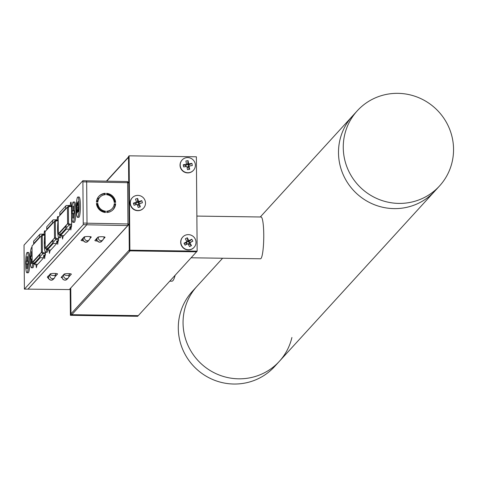 <?xml version="1.0" encoding="UTF-8"?>
<svg xmlns="http://www.w3.org/2000/svg" width="477" height="477" viewBox="0 0 477 477"><rect width="100%" height="100%" fill="white"/><g stroke="black" fill="none" stroke-linecap="round" stroke-linejoin="round"><path stroke-width="0.72" d="M129.005 208.544A1.395 1.359 -137.6 0 1 129.285 208.067M70.173 288.716L70.393 315.321L137.674 316.293L196.56 251.814L130.108 250.86L71.818 314.683L138.27 315.643L70.99 314.671L70.769 288.12L70.984 313.848A0.835 0.817 42.4 0 0 71.818 314.683M129.875 250.192L197.156 251.164L196.375 156.79L129.094 155.818L129.875 250.192L129.285 250.848L129.064 224.291L129.273 250.02L70.984 313.848M128.718 156.742A0.835 0.817 -137.6 0 0 128.51 157.297L128.718 182.864L128.504 156.468L129.094 155.818M169.764 281.156L171.899 281.186A44.576 6.326 -89.2 0 0 175.142 275.265M291.906 337.495A55.714 54.461 42.4 0 1 279.337 361.363A55.714 54.461 -137.6 0 1 218.758 374.839A55.714 54.461 -137.6 0 1 183.055 322.995A55.714 54.461 -137.6 0 1 197.061 286.212A55.714 54.461 42.4 0 0 184.492 310.08A55.714 54.461 42.4 0 0 212.784 372.042A55.714 54.461 42.4 0 0 279.337 361.363L434.786 191.158A55.714 54.461 -137.6 0 1 400.835 208.3A55.714 54.461 -137.6 0 1 344.895 178.201A55.714 54.461 -137.6 0 1 352.509 116.012A55.714 54.461 42.4 0 0 338.497 152.789A55.714 54.461 42.4 0 0 374.207 204.633A55.714 54.461 42.4 0 0 434.786 191.158L439.544 185.947A55.714 54.461 -137.6 0 1 405.593 203.089A55.714 54.461 -137.6 0 1 349.653 172.99A55.714 54.461 -137.6 0 1 357.267 110.801A55.714 54.461 -137.6 0 1 391.218 93.659A55.714 54.461 -137.6 0 1 447.158 123.764A55.714 54.461 -137.6 0 1 439.544 185.947M196.87 216.075L261.08 216.999A20.893 2.963 90.8 0 1 263.745 233.915A20.893 2.963 90.8 0 1 260.478 258.784L191.11 257.783M222.61 258.236L192.303 291.423A55.714 54.461 42.4 0 0 179.734 315.291A55.714 54.461 42.4 0 0 208.026 377.253A55.714 54.461 42.4 0 0 274.579 366.569L279.337 361.363M129.285 250.848L196.56 251.814L197.156 251.164M70.393 315.321L70.99 314.671M27.231 252.44L28.471 252.458A10.166 1.443 90.8 0 1 28.674 252.566A10.166 1.443 90.8 0 1 29.765 262.636A10.166 1.443 90.8 0 1 28.387 272.695A10.166 1.443 90.8 0 1 28.179 272.796L26.939 272.778A10.166 1.443 90.8 0 1 25.639 262.6A10.166 1.443 90.8 0 1 27.231 252.44A10.166 1.443 90.8 0 1 28.525 262.618A10.166 1.443 90.8 0 1 26.939 272.778M27.916 263.96L26.73 264.103L26.784 268.599L27.213 268.599L27.392 264.109L27.91 264.115L27.952 261.116L27.433 261.116L27.38 256.62L26.956 256.62L26.772 261.11L26.253 261.104L26.211 264.103L26.73 264.103M27.916 263.906L26.211 264.103M27.952 261.289L26.772 261.11M27.952 261.348L26.253 261.104M27.326 260.335L26.903 260.269M27.38 256.918L26.956 256.62M27.952 261.199L27.439 261.116L27.952 261.199M27.91 264.043L27.392 264.109L27.91 264.043M27.213 268.307L26.784 268.599M27.261 264.896L26.837 264.95M33.933 263.912A10.166 1.443 90.8 0 1 32.949 267.698A10.166 1.443 90.8 0 1 32.74 267.8L31.5 267.782A10.166 1.443 90.8 0 1 30.2 257.604A10.166 1.443 90.8 0 1 31.792 247.45A10.166 1.443 90.8 0 1 32.001 247.563M32.776 263.173A10.166 1.443 90.8 0 1 31.5 267.782M32.096 259.011L31.291 259.112L31.345 263.602L31.768 263.608L32.096 259.118M32.096 258.957L31.291 259.112M32.072 256.232L30.814 256.113L30.772 259.106M32.072 256.292L30.814 256.113M31.887 255.338L31.464 255.273L31.333 256.119M31.935 251.928L31.518 251.623L31.464 255.273M32.072 256.119L31.941 251.629L31.518 251.623M31.774 263.316L31.345 263.602M31.822 259.899L31.399 259.953M47.819 249.9A10.166 1.443 90.8 0 1 47.05 252.255A10.166 1.443 90.8 0 1 46.841 252.357L45.601 252.339A10.166 1.443 90.8 0 1 44.307 242.161A10.166 1.443 90.8 0 1 45.088 233.617M46.633 249.578A10.166 1.443 90.8 0 1 45.601 252.339M45.148 240.67L44.88 243.664M61.08 235.578A10.166 1.443 90.8 0 1 60.358 237.689A10.166 1.443 90.8 0 1 60.15 237.79L58.909 237.773A10.166 1.443 90.8 0 1 57.61 227.595A10.166 1.443 90.8 0 1 58.182 220.118M59.899 235.256A10.166 1.443 90.8 0 1 58.909 237.773M58.236 226.098L58.182 229.097M73.309 201.992L74.549 202.01A10.166 1.443 90.8 0 1 74.752 202.117A10.166 1.443 90.8 0 1 75.843 212.187A10.166 1.443 90.8 0 1 74.466 222.24A10.166 1.443 90.8 0 1 74.257 222.348L73.011 222.33A10.166 1.443 90.8 0 1 71.717 212.152A10.166 1.443 90.8 0 1 73.309 201.992A10.166 1.443 90.8 0 1 74.603 212.17A10.166 1.443 90.8 0 1 73.011 222.33M73.989 213.505L72.808 213.654L72.862 218.144L73.285 218.15L73.47 213.66L73.989 213.66L74.03 210.667L73.512 210.667L73.404 209.82L73.458 206.171L73.035 206.171L72.85 210.661L72.331 210.655L72.289 213.648L72.808 213.654M73.989 213.457L72.289 213.648M74.03 210.84L72.85 210.661M74.03 210.9L72.331 210.655M73.404 209.886L72.981 209.82M73.452 206.469L73.035 206.171M74.03 210.745L73.512 210.667L74.03 210.745M73.989 213.589L73.47 213.66L73.989 213.589M73.291 217.858L72.862 218.144M73.339 214.447L72.915 214.501M77.864 197.001L79.11 197.019A10.166 1.443 90.8 0 1 79.313 197.126A10.166 1.443 90.8 0 1 80.094 212.694A10.166 1.443 90.8 0 1 79.021 217.25A10.166 1.443 90.8 0 1 78.812 217.351L77.572 217.333A10.166 1.443 90.8 0 1 76.386 212.026A10.166 1.443 90.8 0 1 76.588 201.658A10.166 1.443 90.8 0 1 77.864 197.001A10.166 1.443 90.8 0 1 79.057 202.308A10.166 1.443 90.8 0 1 78.854 212.676A10.166 1.443 90.8 0 1 77.572 217.333M78.52 209.153L78.085 201.324L77.656 204.776L77.185 202.665L77.024 211.389L77.357 213.01L77.781 209.558L78.258 211.669L78.52 209.153M78.478 209.576L77.846 209.695M78.347 208.294L77.346 208.324M77.554 211.138L77.024 211.389M78.109 207.137L77.328 207.155M78.15 205.492L76.922 205.182M78.228 204.776L77.715 204.669M78.258 204.49L77.763 204.389M96.628 200.686L97.63 200.668M113.83 200.459L114.504 200.447M99.133 196.035A9.749 9.492 -132.7 0 1 104.69 193.835L105.268 193.304L105.28 194.688A8.359 8.133 47.3 0 0 97.821 202.081L96.443 202.057A9.749 9.492 -132.7 0 1 105.268 193.304M105.429 212.515A9.749 9.492 -132.7 0 1 96.455 203.435L97.833 203.458A8.359 8.133 47.3 0 0 105.417 211.138L105.429 212.515M114.188 204.305L115.046 204.323A9.749 9.492 -132.7 0 1 112.357 210.345M115.046 204.323L115.625 203.792A9.749 9.492 -132.7 0 1 106.8 212.539L106.788 211.162A8.359 8.133 47.3 0 0 114.247 203.762L115.625 203.792M106.645 193.936A9.749 9.492 -132.7 0 1 114.981 202.403M106.639 193.328A9.749 9.492 -132.7 0 1 115.613 202.415L114.236 202.391A8.359 8.133 47.3 0 0 106.651 194.711L106.639 193.328M106.794 211.639A8.359 8.133 47.3 0 0 111.129 209.594L111.707 209.063M96.509 203.977L97.254 203.989A8.359 8.133 47.3 0 0 104.839 211.669L104.845 212.444M104.69 193.835L104.696 194.741M100.361 196.786L99.782 197.317A8.359 8.133 47.3 0 0 97.302 202.075M104.839 211.669L105.417 211.138M97.254 203.989L97.833 203.458M86.999 223.2L127.967 223.963L127.627 182.691L86.665 181.928M86.438 180.801L127.419 181.534L127.627 182.691L128.796 182.941L129.136 224.214L69.32 289.569L127.782 225.555L86.796 224.792L28.024 289.145L69.32 289.569M62.314 277.835A3.619 0.566 -0.5 0 1 61.163 277.429A3.619 0.566 -0.5 0 1 61.205 277.346L64.139 274.132A3.619 0.566 -0.5 0 1 68.235 273.619A3.619 0.566 -0.5 0 1 71.341 274.156A3.619 0.566 -0.5 0 1 71.306 274.239L69.117 276.636M48.499 277.632A3.619 0.566 -0.5 0 1 47.378 277.232A3.619 0.566 -0.5 0 1 47.414 277.149L50.353 273.935A3.619 0.566 -0.5 0 1 54.45 273.422A3.619 0.566 -0.5 0 1 57.556 273.959A3.619 0.566 -0.5 0 1 57.52 274.036L55.457 276.296M83.284 240.825A3.619 0.566 -0.5 0 1 81.084 240.325A3.619 0.566 -0.5 0 1 81.12 240.241L84.059 237.027A3.619 0.566 -0.5 0 1 88.156 236.514A3.619 0.566 -0.5 0 1 91.262 237.051A3.619 0.566 -0.5 0 1 91.226 237.135L90.123 238.339M97.236 241.034A3.619 0.566 -0.5 0 1 94.875 240.521A3.619 0.566 -0.5 0 1 94.911 240.444L97.845 237.23A3.619 0.566 -0.5 0 1 101.947 236.717A3.619 0.566 -0.5 0 1 105.047 237.248A3.619 0.566 -0.5 0 1 105.012 237.331L103.783 238.679M128.796 182.941L127.419 181.534M127.782 225.555L129.136 224.214L127.967 223.963L127.782 225.555M110.914 196.405L111.105 195.82M111.374 196.029L111.129 196.572M32.001 246.049L32.132 262.505L33.509 263.906L33.813 263.578M39.746 257.085L42.805 253.74L41.416 252.345L41.278 235.835L31.995 245.995M34.016 263.918L32.132 262.505L41.416 252.345L42.358 251.88L43.258 252.786L42.805 253.74L45.482 253.776M44.796 235.203L43.115 235.179L42.644 234.475L41.278 235.835L42.226 236.055L42.358 251.88M42.697 234.481L44.91 234.511L42.644 234.475L41.278 235.829M31.989 246.019L32.156 262.529M34.004 263.906L33.503 263.876M86.826 224.703L27.994 289.116L24.399 289.134L83.248 224.703L82.885 180.676L86.462 180.801L86.671 181.958L87.011 223.105L86.826 224.703L83.248 224.703M44.969 255.04L45.458 255.052M71.121 226.402L71.61 226.42L71.091 226.438M58.039 240.724L58.528 240.742M24.399 289.134L24.035 245.112L82.885 180.676M63.322 235.656L62.505 239.037M62.594 238.989L61.968 235.513M69.6 205.825L69.594 205.498L66.22 205.521L65.731 206.004L65.754 208.479L66.255 208.485M70.113 205.831L70.65 202.403L71.151 202.415M71.037 202.188L70.65 202.403M70.787 229.968L71.639 224.923L71.478 205.659L70.948 202.135M70.876 229.914L70.25 226.444M69.791 229.163L66.416 229.067L60.484 235.56L63.846 235.674L69.791 229.163L69.773 226.897M37.158 264.312L36.341 267.68M36.437 267.627L35.805 264.151M43.425 234.481L43.425 234.153L40.05 234.177L39.561 234.66L39.579 237.141L40.08 237.141M43.956 234.487L44.498 231.041L44.999 231.053M44.886 230.826L44.498 231.041M44.695 230.82L45.136 231.613M44.629 258.606L45.47 252.297M44.725 258.552L44.093 255.076M43.622 257.818L40.241 257.723L34.314 264.216L37.671 264.33L43.622 257.818L43.604 255.553M50.24 249.984L49.423 253.359M49.519 253.305L48.887 249.829M56.513 220.153L56.513 219.825L53.138 219.849L52.643 220.332L52.667 222.807L53.168 222.813M57.031 220.159L57.568 216.725L58.069 216.737M57.961 216.516L57.568 216.725M57.771 216.504L58.206 217.297M57.705 244.29L58.546 237.427M57.795 244.242L57.168 240.766M56.703 243.491L53.329 243.395L47.396 249.888L50.759 250.002L56.703 243.491L56.685 241.225M60.484 235.56L59.989 235.06L59.971 232.585L65.898 226.092L66.452 226.098M66.416 229.067L65.915 228.566L65.898 226.092M59.989 235.06L65.915 228.566M60.323 214.984L59.822 214.972L59.804 212.498L65.731 206.004M59.822 214.972L65.754 208.479M47.396 249.888L46.901 249.388L46.883 246.913L52.81 240.42L53.364 240.426M53.329 243.395L52.834 242.894L52.81 240.42M46.901 249.388L52.834 242.894M47.235 229.312L46.734 229.3L46.716 226.825L52.643 220.332M46.734 229.3L52.667 222.807M34.314 264.216L33.819 263.715L33.795 261.241L39.722 254.748L40.277 254.754M40.241 257.723L39.746 257.222L39.722 254.748M33.819 263.715L39.746 257.222M34.147 243.64L33.652 243.628L33.628 241.153L39.561 234.66M33.652 243.628L39.579 237.141M86.671 181.958L83.093 181.838M83.433 223.105L87.011 223.105M46.609 249.572L47.092 249.578L45.214 248.195L45.082 231.667L45.214 248.195L46.597 249.578L46.901 249.25M52.828 242.757L55.887 239.412L54.497 238.017L54.36 221.507L45.082 231.667M45.243 248.201L54.497 238.017L55.445 237.552L56.346 238.458L55.887 239.412L58.558 239.448M58.069 220.875L56.197 220.851L55.731 220.147L54.36 221.507L55.314 221.727L55.445 237.552M58.176 220.177L55.731 220.147L54.366 221.501M58.17 217.387L58.307 233.849L59.679 235.25L59.989 234.922M65.915 228.429L68.974 225.084L67.585 223.689L67.448 207.179L58.17 217.339M59.679 235.221L60.18 235.25L58.295 233.861L67.585 223.689L68.527 223.224L69.427 224.13L68.974 225.084L71.639 225.12M71.484 206.553L69.284 206.523L68.819 205.82L67.448 207.179L68.396 207.4L68.527 223.224M68.873 205.825L71.478 205.861L68.837 205.814L67.454 207.173M143.494 208.205A7.662 7.489 -137.6 0 1 131.402 207.107A7.662 7.489 -137.6 0 1 132.183 197.872M135.593 195.695A7.662 7.489 -137.6 0 1 143.577 208.121A7.662 7.489 -137.6 0 1 131.563 206.935A7.662 7.489 -137.6 0 1 135.593 195.695M137.471 205.146L138.282 204.907L138.133 204.43L139.457 204.168A0.501 0.489 -137.6 0 1 139.779 203.554L142.456 202.755L141.782 200.644L139.105 201.443A0.501 0.489 -137.6 0 1 138.479 201.109L137.614 198.42L135.516 199.046L136.38 201.735A0.501 0.489 -137.6 0 1 136.058 202.349L133.381 203.148L134.055 205.259L136.732 204.46A0.501 0.489 -137.6 0 1 137.358 204.794L138.217 207.483L140.321 206.857L139.457 204.168M138.282 204.907L140.321 206.857M136.398 201.914L136.511 202.779L135.718 203.536L136.04 204.532L136.732 204.46M136.04 204.532L134.055 205.259M136.195 203.393L136.058 202.349M135.718 203.536L133.381 203.148M138.133 204.43L138.926 203.673L138.604 202.671L137.507 202.481L138.479 201.109M137.507 202.481L137.614 198.42M138.133 202.814L139.105 201.443M138.604 202.671L141.782 200.644M138.926 203.673L142.456 202.755M138.455 203.81L139.779 203.554M137.358 202.004L136.458 202.272M136.511 202.779L136.398 201.819M136.511 204.394L137.137 204.728M193.996 247.45A7.662 7.489 -137.6 0 1 182.303 246.913A7.662 7.489 -137.6 0 1 182.685 237.117M191.998 248.946A7.662 7.489 -137.6 0 1 182.763 237.027A7.662 7.489 -137.6 0 1 194.377 237.653A7.662 7.489 -137.6 0 1 191.998 248.946M185.368 238.768L186.692 241.267A0.501 0.489 -137.6 0 1 186.489 241.934L184.009 243.204L185.052 245.166L187.533 243.902A0.501 0.489 -137.6 0 1 188.2 244.117L189.53 246.621L191.474 245.625L190.15 243.121A0.501 0.489 -137.6 0 1 190.353 242.459L192.833 241.189L191.79 239.227L189.309 240.491A0.501 0.489 -137.6 0 1 188.636 240.277L187.312 237.773L185.368 238.768M188.308 244.313L188.999 243.962L188.97 242.853L189.411 242.626L188.916 241.702L187.807 241.708L188.636 240.277M187.807 241.708L187.312 237.773M188.475 241.922L189.309 240.491M188.916 241.702L191.79 239.227M188.97 242.853L190.353 242.459M189.411 242.626L192.833 241.189M188.767 243.52L190.15 243.121M188.999 243.962L191.474 245.625M186.489 241.934L186.68 242.841L186.883 242.173L186.245 243.067L186.734 243.997L187.533 243.902M186.734 243.997L185.052 245.166M186.245 243.067L184.009 243.204M187.568 241.261L186.793 241.66M187.175 243.771L187.849 243.991M193.358 170.408A7.662 7.489 -137.6 0 1 181.01 168.882A7.662 7.489 -137.6 0 1 182.047 160.075M186.424 157.678A7.662 7.489 -137.6 0 1 193.441 170.319A7.662 7.489 -137.6 0 1 181.171 168.709A7.662 7.489 -137.6 0 1 186.424 157.678M187.067 167.361L189.154 166.556A0.501 0.489 -137.6 0 1 189.554 165.99L192.32 165.549L191.927 163.372L189.16 163.814A0.501 0.489 -137.6 0 1 188.582 163.402L188.075 160.636L185.905 160.982L186.412 163.748A0.501 0.489 -137.6 0 1 186.012 164.321L183.246 164.762L183.639 166.932L186.406 166.491A0.501 0.489 -137.6 0 1 186.984 166.902L187.491 169.675L189.661 169.329L189.154 166.556M187.974 167.218L189.661 169.329M186.418 163.855L186.495 164.881L185.607 165.531L185.791 166.556L186.406 166.491M185.791 166.556L183.639 166.932M186.096 165.453L186.012 164.321M185.607 165.531L183.246 164.762M187.884 166.729L188.773 166.079L188.588 165.054L187.521 164.72L188.582 163.402M187.521 164.72L188.075 160.636M188.099 165.131L189.16 163.814M188.588 165.054L191.927 163.372M188.773 166.079L192.32 165.549M188.284 166.157L189.554 165.99M187.431 164.231L186.459 164.386M186.495 164.881L186.418 163.802M128.51 157.297L106.723 181.147M98.065 198.468A2.784 1.473 -175 0 1 97.439 198.378M44.117 255.97L45.476 254.485M43.258 252.786L45.476 252.822M43.115 235.179L42.226 236.055M44.939 255.076L45.458 255.07M58.009 240.76L58.528 240.754M55.857 273.494L54.658 277.805L53.299 279.295A2.784 2.725 -137.6 0 1 48.737 278.514A2.784 2.725 -137.6 0 1 49.185 275.533L50.157 274.472M55.791 274.269A2.784 1.473 -175 0 1 53.358 275.509A2.784 1.473 -175 0 1 50.258 274.036M54.658 277.805A2.784 2.725 -137.6 0 1 50.127 274.663M90.421 236.693L90.081 238.494L87.965 241.338A2.784 2.725 -137.6 0 1 83.409 240.557A2.784 2.725 -137.6 0 1 83.851 237.576L84.554 236.813M89.33 239.842A2.784 2.725 -137.6 0 1 84.763 236.759M87.965 241.338L85.824 242.292C83.111 240.939 82.068 239.848 82.682 239.019A2.784 2.117 -10 0 1 82.67 238.554M69.618 273.691L68.444 277.763L67.084 279.254A2.784 2.725 -137.6 0 1 62.523 278.473A2.784 2.725 -137.6 0 1 62.97 275.497L63.942 274.43M69.57 274.227A2.784 1.473 -175 0 1 67.144 275.467A2.784 1.473 -175 0 1 64.103 274.174M68.444 277.763A2.784 2.725 -137.6 0 1 63.906 274.621M104.177 236.89L103.861 238.452L101.75 241.296A2.784 2.725 -137.6 0 1 97.189 240.515A2.784 2.725 -137.6 0 1 97.636 237.534L98.018 237.117M103.11 239.8A2.784 2.725 -137.6 0 1 98.441 236.986M96.467 238.977A2.784 2.117 -10 0 1 96.443 238.762L96.467 238.977C95.847 239.806 96.897 240.897 99.61 242.25L101.75 241.296M57.192 241.654L58.552 240.169M55.785 220.153L58.176 220.183M56.346 238.458L58.552 238.494M56.197 220.851L55.314 221.727M70.274 227.332L71.628 225.848M69.427 224.13L71.633 224.166M69.284 206.523L68.396 207.4M128.504 156.975L106.437 181.141M260.281 216.987L357.267 110.801M77.656 204.776L78.216 204.889M77.787 209.558L78.49 209.433M98.173 199.404L97.952 197.496M53.299 279.295L51.158 280.249C48.427 279.075 47.342 277.715 47.897 276.177M50.24 273.78L50.103 274.764L50.544 274.042M82.682 239.019L82.61 238.613M67.084 279.254L64.938 280.208L62.964 279.439L61.766 276.732M63.954 274.335L64.329 274.001M58.295 233.861L58.164 217.363M187.92 243.878L187.568 243.747M186.74 241.398L186.93 242.304"/></g></svg>
